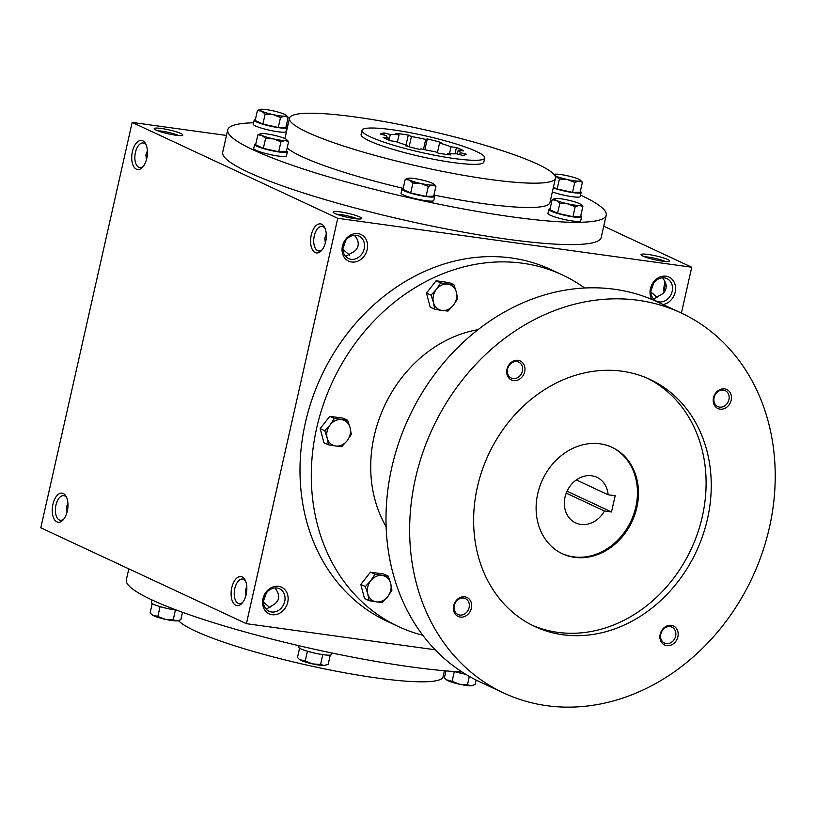 <?xml version="1.0" encoding="UTF-8"?>
<svg xmlns="http://www.w3.org/2000/svg" width="816" height="816" viewBox="0 0 816 816"><rect width="100%" height="100%" fill="white"/><g stroke="black" fill="none" stroke-linecap="round" stroke-linejoin="round"><path stroke-width="1.22" d="M349.605 255.184L342.914 249.38M354.817 235.232L355.082 236.14C357.714 239.323 358.693 242.566 358.02 245.881C357.204 249.145 354.95 251.552 351.257 253.103L345.668 256.489M356.419 235.314A12.413 10.435 -65 0 1 358.958 236.059A12.413 10.435 -65 0 1 363.181 251.716A12.413 10.435 -65 0 1 348.473 258.55A12.413 10.435 -65 0 1 343.669 244.351A12.413 10.435 -65 0 1 356.419 235.314M345.841 240.251L342.904 248.625M325.37 242.913L324.737 238.333L326.288 234.182M146.492 159.508L145.87 154.928L147.41 150.776M322.279 249.625A12.413 6.497 97.9 0 1 318.668 250.971A12.413 6.497 97.9 0 1 313.936 237.782A12.413 6.497 97.9 0 1 322.075 226.379A12.413 6.497 97.9 0 1 325.176 228.653M178.582 135.507A12.413 1.683 12.7 0 0 157.876 130.846M175.726 135.191A14.678 1.989 12.7 0 0 182.662 135.293A14.678 1.989 12.7 0 0 168.973 129.887A14.678 1.989 12.7 0 0 154.285 128.897A14.678 1.989 12.7 0 0 175.726 135.191M266.189 609.185L271.779 605.798C279.439 601.79 280.714 596.139 275.604 588.836L275.339 587.918M263.425 602.075L270.116 607.879M662.572 261.171A14.678 1.989 12.7 0 0 669.508 261.283A14.678 1.989 12.7 0 0 655.819 255.877A14.678 1.989 12.7 0 0 641.131 254.888A14.678 1.989 12.7 0 0 662.572 261.171M665.428 261.497A12.413 1.683 12.7 0 0 644.722 256.826M657.574 297.769L650.882 291.965M662.796 277.807L663.061 278.715C665.683 281.897 666.662 285.151 665.999 288.456C665.183 291.73 662.929 294.137 659.236 295.678L653.636 299.074M143.412 166.219A12.413 6.497 97.9 0 1 139.801 167.555A12.413 6.497 97.9 0 1 135.068 154.377A12.413 6.497 97.9 0 1 143.198 142.973A12.413 6.497 97.9 0 1 146.309 145.248M146.778 158.355A14.678 7.691 97.9 0 1 142.678 167.117A14.678 7.691 97.9 0 1 132.62 164.077A14.678 7.691 97.9 0 1 135.344 144.381A14.678 7.691 97.9 0 1 145.85 144.177A14.678 7.691 97.9 0 1 146.778 158.355M325.655 241.771A14.678 7.691 97.9 0 1 321.545 250.532A14.678 7.691 97.9 0 1 311.498 247.493A14.678 7.691 97.9 0 1 314.221 227.786A14.678 7.691 97.9 0 1 324.717 227.582A14.678 7.691 97.9 0 1 325.655 241.771M52.907 504.339A14.678 7.691 -82.1 0 0 54.499 519.67A14.678 7.691 -82.1 0 0 63.199 519.812A14.678 7.691 -82.1 0 0 66.371 496.862A14.678 7.691 -82.1 0 0 52.907 504.339M66.83 497.933A12.413 6.497 -82.1 0 0 63.719 495.659A12.413 6.497 -82.1 0 0 55.937 505.124A12.413 6.497 -82.1 0 0 60.323 520.251A12.413 6.497 -82.1 0 0 63.923 518.905M67.932 503.462L66.555 506.593L67.014 512.193M231.775 587.744A14.678 7.691 -82.1 0 0 233.366 603.075A14.678 7.691 -82.1 0 0 242.066 603.218A14.678 7.691 -82.1 0 0 245.239 580.278A14.678 7.691 -82.1 0 0 231.775 587.744M245.698 581.349A12.413 6.497 -82.1 0 0 242.587 579.074A12.413 6.497 -82.1 0 0 234.804 588.53A12.413 6.497 -82.1 0 0 239.19 603.656A12.413 6.497 -82.1 0 0 242.801 602.32M246.799 586.877L245.422 589.999L245.881 595.609M681.421 313.079L691.754 267.23L337.763 218.29L246.401 623.679L435.193 649.781M246.401 623.679L40.8 527.809L132.161 122.42L337.763 218.29M354.603 218.596A14.678 1.989 12.7 0 0 361.529 218.708A14.678 1.989 12.7 0 0 347.84 213.302A14.678 1.989 12.7 0 0 333.163 212.313A14.678 1.989 12.7 0 0 354.603 218.596M580.574 195.106A193.994 26.326 -167.3 0 1 606.227 215.179L601.198 237.476A193.994 26.326 -167.3 0 1 406.164 220.514A193.994 26.326 -167.3 0 1 222.707 152.174L227.735 129.887A193.994 26.326 -167.3 0 1 253.592 122.788M226.481 135.456L132.161 122.42M691.754 267.23L603.738 226.195M664.622 291.577A14.678 7.691 97.9 0 1 665.54 282.846M358.03 233.631A14.678 12.352 -65 0 1 363.956 256.397A14.678 12.352 -65 0 1 342.506 253.439A14.678 12.352 -65 0 1 358.03 233.631M272.146 614.703A14.678 12.352 115 0 0 287.681 594.905A14.678 12.352 115 0 0 266.22 591.937A14.678 12.352 115 0 0 272.146 614.703M651.923 299.452A14.678 12.352 -65 0 1 652.504 283.519A14.678 12.352 -65 0 1 665.999 276.216A14.678 12.352 -65 0 1 675.515 290.159A14.678 12.352 -65 0 1 663.082 304.521M392.537 129.775A62.914 8.537 -167.3 0 1 454.818 143.585A62.914 8.537 -167.3 0 1 484.755 157.988A62.914 8.537 -167.3 0 1 421.495 152.48A62.914 8.537 -167.3 0 1 361.998 130.325A62.914 8.537 -167.3 0 1 392.537 129.775M450.86 154.938L447.719 153.469A37.75 5.12 -167.3 0 0 456.47 153.775L462.509 155.336A44.044 5.977 -167.3 0 0 466.181 154.173L460.142 152.612A37.75 5.12 -167.3 0 0 460.204 152.449A37.75 5.12 -167.3 0 0 458.225 150.154L463.621 150.899A44.044 5.977 -167.3 0 0 456.43 147.543L451.024 146.798A37.75 5.12 -167.3 0 0 439.559 143.014L441.16 142.504A44.044 5.977 -167.3 0 0 427.309 138.924L425.717 139.434A37.75 5.12 -167.3 0 0 411.417 136.547L408.286 135.079A44.044 5.977 -167.3 0 0 395.893 133.375L399.024 134.834A37.75 5.12 -167.3 0 0 390.283 134.528L384.244 132.967A44.044 5.977 -167.3 0 0 380.572 134.13L386.611 135.691A37.75 5.12 -167.3 0 0 386.549 135.854A37.75 5.12 -167.3 0 0 388.528 138.159L383.132 137.404A44.044 5.977 -167.3 0 0 390.323 140.76L395.719 141.515A37.75 5.12 -167.3 0 0 407.184 145.289L405.583 145.799A44.044 5.977 -167.3 0 0 419.434 149.379L421.036 148.879A37.75 5.12 -167.3 0 0 435.326 151.756L438.467 153.224A44.044 5.977 -167.3 0 0 450.86 154.938M484.755 157.988L483.837 162.037A62.914 8.537 -167.3 0 1 420.587 156.539A62.914 8.537 -167.3 0 1 361.08 134.375L361.998 130.325M355.643 117.045A136.313 18.503 -167.3 0 1 490.589 146.982A136.313 18.503 -167.3 0 1 555.441 178.174A136.313 18.503 -167.3 0 1 418.394 166.25A136.313 18.503 -167.3 0 1 289.476 118.238A136.313 18.503 -167.3 0 1 355.643 117.045M555.441 178.174L549.964 202.501A136.313 18.503 -167.3 0 1 433.939 195.075M403.206 188.343A136.313 18.503 -167.3 0 1 287.15 147.982M606.227 215.179A193.994 26.326 -167.3 0 1 411.193 198.217A193.994 26.326 -167.3 0 1 227.735 129.887M286.61 124.154A193.994 26.326 -167.3 0 1 288.119 124.287M462.029 671.976A193.994 26.326 -167.3 0 1 249.145 633.094A193.994 26.326 -167.3 0 1 126.327 579.87L128.806 568.854M444.434 670.752L443.068 676.811A136.313 18.503 -167.3 0 1 318.046 667.519A136.313 18.503 -167.3 0 1 178.541 620.599L180.866 619.619L182.519 612.296M447.474 154.55L447.719 153.469M664.081 292.291A12.413 6.497 97.9 0 1 665.122 281.877M650.872 291.2L653.82 282.826M664.397 277.889A12.413 10.435 -65 0 1 666.937 278.633A12.413 10.435 -65 0 1 671.15 294.29A12.413 10.435 -65 0 1 656.441 301.135A12.413 10.435 -65 0 1 651.647 286.926A12.413 10.435 -65 0 1 664.397 277.889M271.534 611.99A12.413 10.435 115 0 0 284.284 602.953A12.413 10.435 115 0 0 279.48 588.744A12.413 10.435 115 0 0 264.772 595.588A12.413 10.435 115 0 0 268.994 611.245A12.413 10.435 115 0 0 271.534 611.99M406.98 146.197L407.184 145.289M388.141 139.873L388.528 138.159M397.382 142.127L399.024 134.834M388.997 140.23L390.283 134.528M423.463 149.42L425.717 139.434M409.112 146.778L411.417 136.547M449.483 153.622L451.024 146.798M437.376 152.714L439.559 143.014M459.694 154.612L460.142 152.612M457.358 154L458.225 150.154M455.012 153.836L456.43 147.543M424.881 149.726L427.309 138.924M406.062 144.962L408.286 135.079M383.795 134.966L384.244 132.967M263.425 601.31L266.363 592.946M357.459 218.923A12.413 1.683 12.7 0 0 336.743 214.251M567.059 491.222L611.521 511.958L604.462 510.979A25.163 21.165 -65 0 1 575.627 522.913A25.163 21.165 -65 0 1 567.079 491.161A25.163 21.165 -65 0 1 596.904 477.299A25.163 21.165 -65 0 1 608.124 494.771L615.172 495.74L611.521 511.958M566.243 493.16L604.462 510.979M584.674 287.997A193.994 163.169 115 0 0 562.367 274.921L551.055 269.647A193.994 163.169 115 0 0 321.198 376.502A193.994 163.169 115 0 0 387.09 621.272L398.402 626.545A193.994 163.169 115 0 0 422.759 635.225M562.367 274.921A193.994 163.169 115 0 0 332.5 381.776A193.994 163.169 115 0 0 398.402 626.545M478.023 329.684A125.827 105.835 115 0 0 386.131 526.728M681.064 312.916L657.421 301.889A209.722 176.399 115 0 0 408.918 417.404A209.722 176.399 115 0 0 480.165 682.023L503.809 693.049A209.722 176.399 115 0 0 546.761 705.677A209.722 176.399 115 0 0 762.236 552.891A209.722 176.399 115 0 0 681.064 312.916A209.722 176.399 115 0 0 432.562 428.431A209.722 176.399 115 0 0 503.809 693.049M562.744 634.736A136.313 114.658 115 0 0 702.8 535.429A136.313 114.658 115 0 0 650.046 379.44A136.313 114.658 115 0 0 488.519 454.522A136.313 114.658 115 0 0 534.827 626.525A136.313 114.658 115 0 0 562.744 634.736M513.55 380.593A10.486 8.823 115 0 0 524.637 366.455A10.486 8.823 115 0 0 509.306 364.334A10.486 8.823 115 0 0 513.55 380.593M666.754 645.64A10.486 8.823 115 0 0 677.851 631.492A10.486 8.823 115 0 0 662.521 629.371A10.486 8.823 115 0 0 666.754 645.64M460.255 617.09A10.486 8.823 115 0 0 471.342 602.942A10.486 8.823 115 0 0 456.011 600.821A10.486 8.823 115 0 0 460.255 617.09M720.049 409.142A10.486 8.823 115 0 0 731.146 395.005A10.486 8.823 115 0 0 715.816 392.884A10.486 8.823 115 0 0 720.049 409.142M532.277 625.291A136.313 114.658 115 0 0 557.603 632.339A136.313 114.658 115 0 0 697.109 534.613A136.313 114.658 115 0 0 647.455 378.277M574.505 557.338A58.721 49.388 115 0 0 634.838 514.559A58.721 49.388 115 0 0 612.112 447.362A58.721 49.388 115 0 0 542.528 479.716A58.721 49.388 115 0 0 562.479 553.809A58.721 49.388 115 0 0 574.505 557.338M561.969 553.564A58.721 49.388 115 0 0 573.475 556.859A58.721 49.388 115 0 0 633.706 514.396A58.721 49.388 115 0 0 611.592 447.127M719.59 407.113A8.782 7.385 115 0 0 728.617 400.717A8.782 7.385 115 0 0 725.21 390.66A8.782 7.385 115 0 0 714.806 395.505A8.782 7.385 115 0 0 717.794 406.582A8.782 7.385 115 0 0 719.59 407.113M459.785 615.05A8.782 7.385 115 0 0 468.812 608.654A8.782 7.385 115 0 0 465.416 598.607A8.782 7.385 115 0 0 455.002 603.442A8.782 7.385 115 0 0 457.99 614.519A8.782 7.385 115 0 0 459.785 615.05M666.295 643.6A8.782 7.385 115 0 0 675.322 637.204A8.782 7.385 115 0 0 671.915 627.157A8.782 7.385 115 0 0 661.511 631.992A8.782 7.385 115 0 0 664.489 643.069A8.782 7.385 115 0 0 666.295 643.6M513.08 378.563A8.782 7.385 115 0 0 522.107 372.167A8.782 7.385 115 0 0 518.711 362.11A8.782 7.385 115 0 0 508.297 366.955A8.782 7.385 115 0 0 511.285 378.032A8.782 7.385 115 0 0 513.08 378.563M576.31 479.93L608.124 494.771M431.021 295.157L433.459 302.481A13.627 11.465 115 0 1 436.427 289.313L440.63 282.907L436.091 280.786L426.482 293.046L430.154 307.132L434.693 309.254L441.935 310.447A13.627 11.465 115 0 0 453.38 305.245A13.627 11.465 115 0 0 456.348 292.067A13.627 11.465 115 0 0 447.872 284.101A13.627 11.465 115 0 0 436.427 289.313L431.021 295.157L426.482 293.046M434.693 309.254L433.459 302.481A13.627 11.465 115 0 0 441.935 310.447L447.984 311.09L453.38 305.245L457.592 298.829L456.348 292.067L453.92 284.743L449.371 282.622L436.091 280.786M440.63 282.907L453.92 284.743M324.737 430.705L327.165 438.029A13.627 11.465 115 0 1 330.133 424.85L334.346 418.445L329.807 416.323L320.188 428.584L323.86 442.68L328.409 444.802L335.651 445.995A13.627 11.465 115 0 0 347.096 440.783A13.627 11.465 115 0 0 350.064 427.604A13.627 11.465 115 0 0 341.588 419.638A13.627 11.465 115 0 0 330.133 424.85L324.737 430.705L320.188 428.584M328.409 444.802L327.165 438.029A13.627 11.465 115 0 0 335.651 445.995L341.69 446.638L347.096 440.783L351.308 434.377L350.064 427.604L347.626 420.281L343.087 418.169L329.807 416.323M334.346 418.445L347.626 420.281M365.354 586.551L367.792 593.885A13.627 11.465 115 0 1 370.76 580.706L374.962 574.301L370.423 572.179L360.815 584.44L364.487 598.526L369.026 600.647L376.268 601.851A13.627 11.465 115 0 0 387.712 596.639A13.627 11.465 115 0 0 390.68 583.46A13.627 11.465 115 0 0 382.204 575.494A13.627 11.465 115 0 0 370.76 580.706L365.354 586.551L360.815 584.44M369.026 600.647L367.792 593.885A13.627 11.465 115 0 0 376.268 601.851L382.316 602.483L387.712 596.639L391.925 590.233L390.68 583.46L388.253 576.137L383.704 574.015L370.423 572.179M374.962 574.301L388.253 576.137M452.105 681.36L459.53 684.226L467.476 684.746L471.026 685.817A13.627 1.846 -167.3 0 1 459.53 684.226A13.627 1.846 -167.3 0 1 447.984 680.738A13.627 1.846 -167.3 0 1 446.474 679.84L452.105 681.36L454.318 671.537M469.343 676.433L467.476 684.746M472.454 685.613A13.627 1.846 -167.3 0 1 472.311 685.664A13.627 1.846 -167.3 0 1 471.026 685.817L475.116 684.542L476.126 680.075M465.661 674.261A16.779 2.275 -167.3 0 1 454.277 671.527M445.944 670.885L444.394 677.759L445.883 679.31M305.204 661.052L312.62 663.918L320.566 664.438L324.125 665.509A13.627 1.846 -167.3 0 1 312.62 663.918A13.627 1.846 -167.3 0 1 301.084 660.43A13.627 1.846 -167.3 0 1 299.574 659.532L305.204 661.052L307.418 651.229M322.779 654.626L320.566 664.438M325.553 665.305A13.627 1.846 -167.3 0 1 325.411 665.356A13.627 1.846 -167.3 0 1 324.125 665.509L328.216 664.234L330.266 655.095M331.816 652.984L331.459 654.554A16.779 2.275 -167.3 0 1 314.599 653.086A16.779 2.275 -167.3 0 1 298.727 647.18L299.054 645.731M299.574 648.179L297.483 657.451L298.972 659.002M157.855 616.437L165.271 619.313L173.216 619.823L176.776 620.894A13.627 1.846 -167.3 0 1 165.271 619.313A13.627 1.846 -167.3 0 1 153.734 615.815A13.627 1.846 -167.3 0 1 152.225 614.927L157.855 616.437L160.069 606.625M175.43 610.011L173.216 619.823M178.204 620.701A13.627 1.846 -167.3 0 1 178.061 620.741A13.627 1.846 -167.3 0 1 176.776 620.894L178.061 620.741M176.827 610.205A16.779 2.275 -167.3 0 1 159.803 606.543A16.779 2.275 -167.3 0 1 151.388 602.565L151.98 599.933M152.235 603.575L150.144 612.836L151.633 614.397M553.401 187.241L557.155 188.996L572.516 192.382L580.166 192.178L582.41 182.203L578.85 181.132L574.76 182.417L567.344 179.54A13.627 1.846 12.7 0 0 578.85 181.132A13.627 1.846 12.7 0 0 580.329 180.122A13.627 1.846 12.7 0 0 578.819 179.224A13.627 1.846 12.7 0 0 567.273 175.736A13.627 1.846 12.7 0 0 555.778 174.145A13.627 1.846 12.7 0 0 554.492 174.298A13.627 1.846 12.7 0 0 554.074 174.522M572.516 192.382L574.76 182.417M554.809 175.522A13.627 1.846 12.7 0 0 555.808 176.052A13.627 1.846 12.7 0 0 567.344 179.54L559.399 179.02L554.921 175.705M552.34 191.944A16.779 2.275 12.7 0 0 569.945 196.35A16.779 2.275 12.7 0 0 580.258 196.534L581.165 192.474A16.779 2.275 12.7 0 0 580.319 191.474M553.258 187.894A16.779 2.275 12.7 0 0 570.853 192.29A16.779 2.275 12.7 0 0 581.165 192.474M557.155 188.996L559.399 179.02M580.329 180.122L582.41 182.203M552.126 199.726L549.872 209.702L557.593 213.292L572.954 216.689L580.604 216.475L582.848 206.509L579.289 205.438L575.198 206.713L567.783 203.847A13.627 1.846 12.7 0 0 579.289 205.438A13.627 1.846 12.7 0 0 580.768 204.418A13.627 1.846 12.7 0 0 579.258 203.531A13.627 1.846 12.7 0 0 567.722 200.032A13.627 1.846 12.7 0 0 556.216 198.451A13.627 1.846 12.7 0 0 554.931 198.604A13.627 1.846 12.7 0 0 556.247 200.348A13.627 1.846 12.7 0 0 567.783 203.847L559.837 203.327L556.247 200.348L552.126 199.726L554.788 198.655M572.954 216.689L575.198 206.713M550.066 208.855A16.779 2.275 12.7 0 0 548.872 209.396L547.954 213.455A16.779 2.275 12.7 0 0 563.825 219.361A16.779 2.275 12.7 0 0 580.696 220.83L581.604 216.781A16.779 2.275 12.7 0 0 580.757 215.771M548.872 209.396A16.779 2.275 12.7 0 0 564.743 215.312A16.779 2.275 12.7 0 0 581.604 216.781M557.593 213.292L559.837 203.327M580.768 204.418L582.848 206.509M405.215 179.418L402.971 189.394L410.683 192.984L426.044 196.381L433.694 196.166L435.938 186.201L432.388 185.12L428.298 186.405L420.883 183.529A13.627 1.846 12.7 0 0 432.388 185.12A13.627 1.846 12.7 0 0 433.857 184.11A13.627 1.846 12.7 0 0 432.347 183.223A13.627 1.846 12.7 0 0 420.811 179.724A13.627 1.846 12.7 0 0 409.306 178.133A13.627 1.846 12.7 0 0 408.02 178.286A13.627 1.846 12.7 0 0 409.336 180.04A13.627 1.846 12.7 0 0 420.883 183.529L412.937 183.019L409.336 180.04L405.215 179.418L407.878 178.337M426.044 196.381L428.298 186.405M403.155 188.547A16.779 2.275 12.7 0 0 401.962 189.088L401.054 193.147A16.779 2.275 12.7 0 0 416.915 199.053A16.779 2.275 12.7 0 0 433.786 200.522L434.704 196.462A16.779 2.275 12.7 0 0 433.857 195.463M401.962 189.088A16.779 2.275 12.7 0 0 417.833 195.004A16.779 2.275 12.7 0 0 434.704 196.462M410.683 192.984L412.937 183.019M433.857 184.11L435.938 186.201M257.866 134.803L255.622 144.779L263.344 148.379L278.705 151.766L286.345 151.552L288.599 141.586L285.039 140.515L280.949 141.79L273.533 138.924A13.627 1.846 12.7 0 0 285.039 140.515A13.627 1.846 12.7 0 0 286.518 139.505A13.627 1.846 12.7 0 0 285.008 138.608A13.627 1.846 12.7 0 0 273.462 135.119A13.627 1.846 12.7 0 0 261.956 133.528A13.627 1.846 12.7 0 0 260.681 133.681A13.627 1.846 12.7 0 0 261.997 135.425A13.627 1.846 12.7 0 0 273.533 138.924L265.588 138.404L261.997 135.425L257.866 134.803L260.528 133.732M278.705 151.766L280.949 141.79M255.816 143.932A16.779 2.275 12.7 0 0 254.623 144.473L253.705 148.532A16.779 2.275 12.7 0 0 269.576 154.438A16.779 2.275 12.7 0 0 286.436 155.907L287.354 151.858A16.779 2.275 12.7 0 0 286.508 150.848M254.623 144.473A16.779 2.275 12.7 0 0 270.484 150.389A16.779 2.275 12.7 0 0 287.354 151.858M263.344 148.379L265.588 138.404M286.518 139.505L288.599 141.586M257.428 110.507L255.184 120.472L262.905 124.073L278.266 127.459L285.906 127.255L288.16 117.28L284.6 116.209L280.51 117.494L273.095 114.617A13.627 1.846 12.7 0 0 284.6 116.209A13.627 1.846 12.7 0 0 286.079 115.199A13.627 1.846 12.7 0 0 284.56 114.311A13.627 1.846 12.7 0 0 273.023 110.813A13.627 1.846 12.7 0 0 261.518 109.222A13.627 1.846 12.7 0 0 260.233 109.375A13.627 1.846 12.7 0 0 261.559 111.129A13.627 1.846 12.7 0 0 273.095 114.617L265.149 114.097L261.559 111.129L257.428 110.507L260.09 109.426M278.266 127.459L280.51 117.494M255.377 119.636A16.779 2.275 12.7 0 0 254.184 120.176L253.266 124.226A16.779 2.275 12.7 0 0 269.137 130.142A16.779 2.275 12.7 0 0 285.998 131.611L286.916 127.551A16.779 2.275 12.7 0 0 286.069 126.551M254.184 120.176A16.779 2.275 12.7 0 0 270.045 126.082A16.779 2.275 12.7 0 0 286.916 127.551M262.905 124.073L265.149 114.097M286.079 115.199L288.16 117.28M284.896 138.557L289.476 118.238"/></g></svg>

